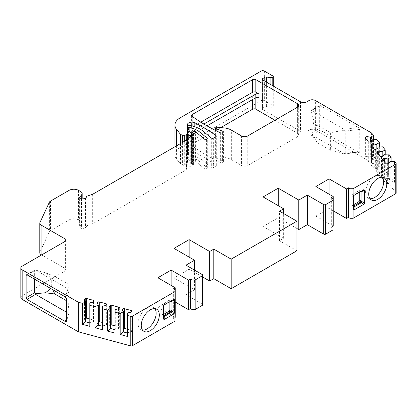 <?xml version="1.0" encoding="UTF-8"?>
<svg xmlns="http://www.w3.org/2000/svg" width="417" height="417" viewBox="0 0 417 417"><rect width="100%" height="100%" fill="white"/><g stroke="black" fill="none" stroke-linecap="round" stroke-linejoin="round"><path stroke-width="0.31" stroke-dasharray="2.08 1.56" d="M371.573 132.976L371.573 162.531L315.377 130.083L315.377 100.528M311.744 110.656L320.272 105.558L319.599 105.496L319.323 106.106L319.323 128.519L320.272 130.161L358.594 152.288L359.256 152.471L359.741 151.866L359.741 129.426L358.594 127.68L344.088 129.327L343.671 130.281L330.384 132.726L330.384 150.24L317.134 142.593L312.802 138.434L310.941 134.665L310.941 110.724L311.744 110.656L344.088 129.327M320.272 105.558L358.594 127.68M320.272 130.161L311.744 134.915L310.941 134.665M311.744 134.915L344.088 153.592L358.594 152.288M343.671 130.281L345.234 131.074L345.234 153.169L343.712 153.842L344.088 153.592L343.712 153.842L330.384 150.24M317.134 142.593L313.954 136.375L313.954 127.618L317.134 125.079L330.384 132.726M319.323 106.106L310.795 111.203L310.941 110.724L312.823 118.537L317.134 125.079M312.823 118.537L313.954 127.618M312.802 138.434L313.954 136.375M174.926 321.168L174.926 319.344L173.352 318.432L174.926 317.525M175.244 317.337L157.866 307.303L157.866 277.753M175.244 302.017L171.137 299.641L157.866 307.303M202.417 274.652L202.417 304.202A1.34 0.771 180 0 1 202.808 304.749M202.417 304.202L185.987 294.72L194.53 289.784L173.993 277.925L173.993 248.376M202.808 277.081L189.136 269.184L173.993 277.925M296.894 250.753L279.515 240.718L283.633 238.342L263.096 226.483L278.238 217.742L278.238 205.675M296.894 228.516L278.238 217.742M332.912 226.311L331.333 227.223L332.912 228.135L332.912 229.96M333.23 226.129L315.851 216.095L315.851 186.54M333.23 210.804L329.122 208.432L315.851 216.095M371.573 162.531L396.025 192.8A1.34 0.771 180 0 1 396.15 193.128M300.527 101.805L300.527 131.36A4.467 2.58 0 0 0 306.844 131.36L309.054 130.083A4.467 2.58 180 0 1 315.377 130.083M300.527 131.36L262.449 109.379L262.449 79.824L262.449 108.284A1.34 0.771 0 0 0 262.058 108.832A1.34 0.771 0 0 0 262.449 109.379M262.449 108.284L265.087 106.762L265.087 81.346M272.16 85.433L272.16 107.054A1.34 0.771 180 0 1 270.868 107.258L266.38 106.559A1.34 0.771 0 0 0 265.087 106.762M272.16 107.054L272.88 106.643A1.34 0.771 180 0 0 273.271 106.095A1.34 0.771 180 0 0 272.88 105.548L264.347 100.622A2.236 1.287 180 0 0 261.188 100.622L180.165 147.399A17.874 10.321 0 0 0 174.926 154.697A17.874 10.321 0 0 0 176.605 159.059L180.358 163.709A1.34 0.771 0 0 0 180.624 163.928L182.583 165.054A1.34 0.771 180 0 0 184.298 165.142L186.707 164.168A0.672 0.386 0 0 1 187.478 164.168L189.031 164.798A1.34 0.771 180 0 0 190.751 164.71L191.408 164.329A1.34 0.771 180 0 0 191.804 163.782L191.804 135.937M186.618 138.929L186.618 168.484L191.992 165.377A1.34 0.771 0 0 1 192.591 165.179A1.34 0.771 0 0 0 193.582 164.434A1.34 0.771 0 0 0 193.191 163.886L192.305 163.375A1.34 0.771 0 0 1 191.914 162.828A1.34 0.771 0 0 1 192.159 162.385L193.41 161.353A1.34 0.771 0 0 1 195.604 161.353L204.909 169.026A0.891 0.516 0 0 0 206.415 168.984L207.155 168.244A0.891 0.516 0 0 0 207.275 167.988A0.891 0.516 0 0 0 207.113 167.691L200.024 161.848A23.237 13.417 0 0 0 189.891 157.152A1.34 0.771 180 0 0 188.041 157.866A1.34 0.771 180 0 0 188.067 158.022A31.28 18.061 180 0 0 191.601 163.375L191.601 133.821L191.622 163.396A1.34 0.771 180 0 1 191.804 163.782M186.618 168.484A1.34 0.771 0 0 0 186.227 169.031A1.34 0.771 0 0 0 186.274 169.229A1.34 0.771 0 0 1 186.316 169.432L186.316 139.877M87.987 195.792L87.987 225.342L92.663 223.783A1.34 0.771 0 0 0 92.939 223.663L185.925 169.98A1.34 0.771 0 0 0 186.316 169.432M87.987 225.342A3.576 2.064 0 0 0 86.204 227.025A1.34 0.771 0 0 1 85.537 227.656L83.082 228.474A1.34 0.771 0 0 1 81.466 228.354L80.012 227.515A1.34 0.771 0 0 1 79.621 226.968L79.621 197.413M81.742 198.925L81.742 224.164L79.746 226.639A1.34 0.771 0 0 0 79.621 226.968M81.742 224.164A4.467 2.58 0 0 0 82.165 223.074A4.467 2.58 0 0 0 80.856 221.25L78.558 219.926A6.703 3.868 0 0 0 69.081 219.926L50.525 230.637A4.467 2.58 0 0 0 49.368 231.795L39.938 252.113L39.938 222.563M39.782 252.785A4.467 2.58 180 0 1 39.938 252.113M20.85 297.545A4.467 2.58 180 0 1 22.158 295.721L64.072 271.524A4.467 2.58 0 0 0 65.38 269.7A4.467 2.58 0 0 0 64.072 267.876L41.637 254.923M187.499 153.774A1.34 0.771 180 0 0 187.473 153.93A1.34 0.771 180 0 0 188.442 154.676A26.813 15.481 180 0 1 202.954 160.665L211.294 167.545A1.34 0.771 0 0 0 213.342 167.65L215.897 166.169A1.34 0.771 0 0 0 216.293 165.622A1.34 0.771 0 0 0 215.996 165.137A178.737 103.192 0 0 0 194.833 152.356A4.467 2.58 180 0 0 187.499 153.774L187.499 124.532M192.247 116.359L192.247 127.107A2.236 1.287 0 0 0 191.591 128.019A2.236 1.287 0 0 0 192.07 128.817A178.737 103.192 180 0 0 194.927 130.86A2.236 1.287 180 0 1 194.411 130.036A2.236 1.287 180 0 1 195.067 129.129L195.067 132.773A2.236 1.287 0 0 0 194.411 133.685A2.236 1.287 0 0 0 194.927 134.509A178.737 103.192 0 0 1 192.07 132.465A2.236 1.287 180 0 1 191.591 131.668A2.236 1.287 180 0 1 192.247 130.756L192.247 144.073A2.236 1.287 0 0 0 191.591 144.986A2.236 1.287 0 0 0 192.07 145.783A178.737 103.192 0 0 0 220.64 162.458A1.34 0.771 0 0 0 222.428 162.401L223.038 162.051A1.34 0.771 0 0 0 223.429 161.504A1.34 0.771 0 0 0 222.86 160.868L216.183 158.168A1.34 0.771 0 0 1 215.61 157.537L215.61 130.479M192.247 144.073L220.796 127.592M274.933 120.232L297.368 133.185L297.368 107.278L297.368 136.833A4.467 2.58 0 0 0 298.676 135.009A4.467 2.58 0 0 0 297.368 133.185M297.368 136.833L247.761 165.471A4.467 2.58 0 0 1 241.438 165.471L231.331 159.638A13.407 7.741 0 0 0 224.179 157.485L217.184 156.776A1.34 0.771 0 0 0 215.61 157.537M195.067 129.129L203.861 124.047M192.247 127.107L200.801 122.165M195.067 132.773L207.004 125.887M258.978 97.703L255.814 95.879L255.814 97.703M192.247 130.756L252.655 95.879A2.236 1.287 180 0 1 255.814 95.879M27.058 274.845L35.586 270.091L67.935 288.767L68.982 288.872L69.081 312.604L66.522 321.153M66.522 312.213L67.935 313.026L68.982 312.458L68.133 301.647L66.522 300.72M52.636 289.612L51.703 287.787L51.703 279.03L54.882 276.487L68.133 284.139L68.133 301.647M50.77 288.533L51.703 287.787M34.637 279.223L34.637 270.638L35.44 269.783L26.391 274.772M35.586 270.091L45.589 272.822L51.703 279.03M54.882 276.487L45.589 272.822M68.982 288.872L68.133 284.139M89.811 319.073L93.575 320.084A1.115 0.646 180 0 1 94.221 320.668A1.115 0.646 180 0 1 94.117 320.939L93.455 321.757L90.192 322.445L89.811 322.914L89.811 326.323M102.368 322.45L106.132 323.462A1.115 0.646 180 0 1 106.773 324.051A1.115 0.646 180 0 1 106.669 324.322L106.012 325.14L102.744 325.828L102.368 326.292L102.368 329.706M114.92 325.828L118.683 326.845A1.115 0.646 180 0 1 119.33 327.428A1.115 0.646 180 0 1 119.226 327.699L118.564 328.518L115.3 329.206L114.92 329.675L114.92 333.084M127.477 313.349L127.477 336.462M85.735 321.246L84.547 319.359L85.209 318.541A1.115 0.646 180 0 1 85.735 318.234M84.547 299.661L84.547 319.359M93.455 302.059L93.455 321.757M90.192 302.742L90.192 322.445M89.811 303.211L89.811 322.914M98.287 324.624L97.098 322.742L97.76 321.924A1.115 0.646 180 0 1 98.287 321.616M97.098 303.039L97.098 322.742M106.012 305.437L106.012 325.14M102.744 306.125L102.744 325.828M102.368 306.594L102.368 326.292M110.844 328.007L109.655 326.12L110.317 325.302A1.115 0.646 180 0 1 110.844 324.994M109.655 306.417L109.655 326.12M118.564 308.82L118.564 328.518M115.3 309.503L115.3 329.206M114.92 309.972L114.92 329.675M127.852 312.886L127.852 332.584L127.477 333.053M123.396 331.385L122.207 329.503L122.869 328.685A1.115 0.646 180 0 1 123.396 328.372M127.477 329.211L131.24 330.222A1.115 0.646 180 0 1 131.881 330.806A1.115 0.646 180 0 1 131.777 331.082L131.12 331.901L127.852 332.584M122.207 309.8L122.207 329.503M131.12 312.197L131.12 331.901M332.912 198.581L332.912 228.135M331.333 197.668L331.333 227.223M329.122 194.202L329.122 208.432M359.772 192.013L359.772 191.283A1.34 0.771 120 0 0 359.496 190.673A1.34 0.771 120 0 0 358.823 190.736L352.818 194.202A1.34 0.771 120 0 0 351.87 195.844L351.87 204.601A1.34 0.771 120 0 0 352.151 205.216A1.34 0.771 120 0 0 352.818 205.148L353.449 204.783M382.384 177.288A12.771 7.37 120 0 0 381.008 176.031A12.771 7.37 120 0 0 371.166 179.451A12.771 7.37 120 0 0 365.594 192.305A12.771 7.37 120 0 0 368.237 198.148A12.771 7.37 120 0 0 370.015 198.716M359.496 190.673L360.679 191.356L361.231 191.168L360.007 191.424A1.34 0.771 -60 0 1 360.679 191.356L360.679 191.356A1.34 0.771 -60 0 1 360.778 191.434M352.818 194.202L354.122 195.276M353.449 196.438L353.058 196.532A1.34 0.771 -60 0 1 354.007 194.89L360.007 191.424L358.823 190.736M353.449 199.649L353.335 205.899A1.34 0.771 -60 0 1 353.058 205.289L353.449 206.478L353.449 209.48M279.515 240.718L279.515 211.169M283.633 238.342L283.633 213.546M263.096 196.933L263.096 226.483M189.136 269.184L189.136 257.117M194.53 289.784L194.53 270.096M185.987 294.72L185.987 265.165M391.078 161.332L391.078 178.106L394.477 182.312L394.477 161.332M385.225 154.087L385.225 170.855L388.623 175.062L388.623 154.087M379.371 146.836L379.371 163.605L382.77 167.816L382.77 146.836M373.517 139.591L373.517 156.359L376.916 160.566L376.916 139.591M394.477 182.312L390.781 181.035L390.781 161.332M388.701 163.459L388.701 178.46L390.781 181.035L389.968 181.254L388.78 183.136L387.362 183.522A1.115 0.646 0 0 1 385.881 183.209L382.67 179.232A1.115 0.646 0 0 1 382.566 178.961L382.566 159.258M387.893 163.678L387.893 178.679L391.078 178.106M388.623 175.062L384.927 173.785L382.848 171.215L385.225 170.855M382.77 167.816L379.074 166.539L376.994 163.964L379.371 163.605M371.14 141.712L371.14 156.719L373.517 156.359M376.916 160.566L373.22 159.289L371.14 156.719L370.332 156.938L367.064 156.25L365.646 156.63A1.115 0.646 0 0 0 365 157.214A1.115 0.646 0 0 0 365.104 157.49L368.315 161.462A1.115 0.646 0 0 0 369.801 161.775L371.219 161.395L372.407 159.508L373.22 159.289L373.22 139.591M387.893 178.679L384.625 177.996L383.207 178.377A1.115 0.646 0 0 0 382.566 178.961M389.968 161.551L389.968 181.254M388.78 163.438L388.78 183.136M384.625 161.958L384.625 177.996M384.927 154.087L384.927 173.785L384.114 174.004L384.114 154.3M382.848 156.208L382.848 171.215L382.04 171.434L378.772 170.746L377.354 171.126A1.115 0.646 0 0 0 376.713 171.71A1.115 0.646 0 0 0 376.817 171.986L380.028 175.958A1.115 0.646 0 0 0 381.508 176.271L382.926 175.891L384.114 174.004M382.926 156.187L382.926 175.891M378.772 154.707L378.772 170.746M382.04 156.427L382.04 171.434M379.074 146.836L379.074 166.539L378.261 166.758L378.261 147.055M376.994 148.963L376.994 163.964L376.186 164.183L372.918 163.5L371.5 163.881A1.115 0.646 0 0 0 370.859 164.465A1.115 0.646 0 0 0 370.963 164.736L374.169 168.713A1.115 0.646 0 0 0 375.654 169.026L377.072 168.64L378.261 166.758M377.072 148.942L377.072 168.64M372.918 147.462L372.918 163.5M376.186 149.182L376.186 164.183M370.332 141.931L370.332 156.938M372.407 139.804L372.407 159.508M371.219 141.691L371.219 161.395M367.064 140.211L367.064 156.25M171.137 285.416L171.137 299.641M163.553 314.423L162.922 314.783A1.34 0.771 120 0 1 162.255 314.851A1.34 0.771 120 0 1 161.973 314.236L161.973 305.484A1.34 0.771 -60 0 1 162.922 303.842L168.927 300.376A1.34 0.771 -60 0 1 169.599 300.308A1.34 0.771 -60 0 1 169.875 300.923L169.875 301.647M154.889 308.632A12.771 7.37 120 0 0 153.508 307.376A12.771 7.37 120 0 0 143.672 310.795A12.771 7.37 120 0 0 138.095 323.644A12.771 7.37 120 0 0 140.743 329.493A12.771 7.37 120 0 0 142.52 330.061M173.352 318.432L173.352 288.882M168.927 300.376L170.11 301.058A1.34 0.771 -60 0 1 170.782 300.991L164.11 304.525L164.225 304.91M163.553 306.073L163.162 306.167L163.438 315.533A1.34 0.771 -60 0 1 163.162 314.924L161.973 314.236M163.553 319.12L163.553 309.284M174.926 319.344L174.926 289.794M319.323 128.519L310.795 133.273M345.234 153.169L359.741 151.866M359.741 129.426L345.234 131.074M192.07 116.228L192.07 128.817M194.927 130.86L194.927 134.509M192.07 132.465L192.07 145.783M220.64 132.903L220.64 162.458M252.655 95.879L252.655 99.527M222.428 132.846L222.428 162.401M223.038 132.497L223.038 162.051M222.86 132.601L222.86 160.868M216.183 130.766L216.183 158.168M217.184 127.221L217.184 156.776M224.179 127.936L224.179 157.485M231.331 159.638L231.331 130.083M241.438 135.921L241.438 165.471M247.761 135.921L247.761 165.471M309.054 130.083L309.054 100.528M306.844 101.805L306.844 131.36M266.38 106.559L266.38 82.092M270.868 84.682L270.868 107.258M272.88 85.845L272.88 106.643M272.88 75.993L272.88 105.548M264.347 71.067L264.347 100.622M261.188 71.067L261.188 100.622M180.165 117.849L180.165 147.399M176.605 145.804L176.605 159.059M180.358 143.641L180.358 163.709M180.624 143.484L180.624 163.928M182.583 142.353L182.583 165.054M184.298 141.363L184.298 165.142M186.707 138.877L186.707 164.168M187.478 138.434L187.478 164.168M189.031 137.537L189.031 164.798M190.751 136.547L190.751 164.71M191.408 136.161L191.408 164.329M188.067 158.022L188.067 128.472M189.891 131.84L189.891 157.152M200.024 135.442L200.024 161.848M207.113 138.736L207.113 167.691M207.155 138.694L207.155 168.244M206.415 139.434L206.415 168.984M204.909 139.471L204.909 169.026M195.604 161.353L195.604 131.798M193.41 161.353L193.41 131.798M192.159 162.385L192.159 132.83M192.305 163.375L192.305 135.692M193.191 163.886L193.191 135.426M192.591 165.179L192.591 135.629M191.992 135.827L191.992 165.377M186.274 140.076L186.274 169.229M185.925 140.425L185.925 169.98M92.939 194.108L92.939 223.663M92.663 194.233L92.663 223.783M86.204 197.476L86.204 227.025M85.537 198.106L85.537 227.656M83.082 198.925L83.082 228.474M81.466 198.8L81.466 228.354M80.012 197.96L80.012 227.515M79.746 197.741L79.746 226.639M80.856 191.695L80.856 221.25M78.558 190.371L78.558 219.926M69.081 190.371L69.081 219.926M50.525 201.088L50.525 230.637M49.368 202.24L49.368 231.795M64.072 271.524L64.072 267.876M22.158 266.166L22.158 295.721M69.081 290.508L66.522 298.713M66.522 317.749L67.935 313.026M27.074 274.855L34.637 270.638M67.935 288.767L65.375 296.967M85.209 300.709L85.209 318.541M93.575 301.908L93.575 320.084M94.117 301.241L94.117 320.939M97.76 304.087L97.76 321.924M106.132 305.286L106.132 323.462M106.669 304.618L106.669 324.322M110.317 307.47L110.317 325.302M118.683 308.669L118.683 326.845M119.226 308.001L119.226 327.699M122.869 310.847L122.869 328.685M131.24 312.046L131.24 330.222M131.777 311.379L131.777 331.082M359.772 191.283L360.403 191.648M351.87 195.844L353.058 196.532L353.058 205.289L351.87 204.601M352.818 205.148L353.449 205.513M353.449 205.946A1.34 0.771 -60 0 1 353.335 205.899L352.151 205.216M396.025 192.8L396.025 163.245M387.362 163.818L387.362 183.522M385.881 163.506L385.881 183.209M382.67 159.534L382.67 179.232M383.207 160.201L383.207 178.377M381.508 156.568L381.508 176.271M380.028 156.26L380.028 175.958M376.817 152.283L376.817 171.986M377.354 152.95L377.354 171.126M375.654 149.322L375.654 169.026M374.169 149.01L374.169 168.713M370.963 145.038L370.963 164.736M371.5 145.705L371.5 163.881M369.801 142.072L369.801 161.775M368.315 141.764L368.315 161.462M365.104 137.787L365.104 157.49M365.646 138.454L365.646 156.63M162.922 303.842L164.11 304.525A1.34 0.771 -60 0 0 163.162 306.167L161.973 305.484M162.922 314.783L163.553 315.148M163.553 315.58A1.34 0.771 -60 0 1 163.438 315.533L162.255 314.851M170.506 301.282L169.875 300.923M169.599 300.308L170.782 300.991A1.34 0.771 -60 0 1 170.881 301.069M194.833 126.732L194.833 152.356M215.996 136.557L215.996 165.137M188.442 154.676L188.442 125.121M202.954 131.11L202.954 160.665M211.294 137.991L211.294 167.545M213.342 138.095L213.342 167.65M215.897 136.62L215.897 166.169M344.046 153.837L359.256 152.471M310.879 110.703L319.599 105.496M191.591 115.431L191.591 128.019M223.429 161.504L223.429 131.949M298.676 135.009L298.676 105.454M262.058 79.277L262.058 108.832M273.271 86.069L273.271 106.095M174.926 154.697L174.926 146.774M188.041 157.866L188.041 128.311M207.275 167.988L207.275 138.434M191.914 162.828L191.914 135.874M193.582 164.434L193.582 134.879M186.227 169.031L186.227 140.159M82.165 223.074L82.165 199.013M65.38 240.145L65.38 269.7M66.491 321.387L69.071 312.771M94.221 300.965L94.221 320.668M106.773 304.347L106.773 324.051M119.33 307.725L119.33 327.428M131.881 311.108L131.881 330.806M368.237 198.148L371.396 199.972M381.008 176.031L384.161 177.856M376.713 171.71L376.713 152.012M370.859 164.465L370.859 144.762M365 157.214L365 137.516M140.743 329.493L143.901 331.317M153.508 307.376L156.667 309.2M187.473 153.93L187.473 124.375M216.293 165.622L216.293 136.072M194.411 130.036L194.411 133.685M191.591 131.668L191.591 144.986"/><path stroke-width="0.63" d="M332.912 200.405L332.912 229.96L325.646 234.156A1.34 0.771 180 0 1 323.748 234.156L323.748 204.601A1.34 0.771 0 0 0 325.646 204.601L332.912 200.405L332.912 198.581L331.333 197.668L333.23 196.574L315.851 186.54L329.122 178.877L346.501 188.911L348.398 187.817L349.972 188.729L353.131 188.729L395.759 164.121A1.34 0.771 0 0 0 396.15 163.573A1.34 0.771 0 0 0 396.025 163.245L394.477 161.332L390.781 161.332L389.968 161.551L388.78 163.438L387.362 163.818A1.115 0.646 0 0 1 385.881 163.506L382.67 159.534A1.115 0.646 0 0 1 382.566 159.258A1.115 0.646 0 0 1 383.207 158.674L384.625 158.293L387.893 158.981L391.078 157.126L388.623 154.087L384.114 154.3L382.926 156.187L381.508 156.568A1.115 0.646 0 0 1 380.028 156.26L376.817 152.283A1.115 0.646 0 0 1 376.713 152.012A1.115 0.646 0 0 1 377.354 151.428L378.772 151.043L382.04 151.731L385.225 149.875L382.77 146.836L378.261 147.055L377.072 148.942L375.654 149.322A1.115 0.646 0 0 1 374.169 149.01L370.963 145.038A1.115 0.646 0 0 1 370.859 144.762A1.115 0.646 0 0 1 371.5 144.178L372.918 143.797L376.186 144.485L379.371 142.63L376.916 139.591L372.407 139.804L371.219 141.691L369.801 142.072A1.115 0.646 0 0 1 368.315 141.764L365.104 137.787A1.115 0.646 0 0 1 365 137.516A1.115 0.646 0 0 1 365.646 136.932L367.064 136.547L370.332 137.235L371.14 137.016L373.517 135.379L371.573 132.976L315.377 100.528A4.467 2.58 0 0 0 309.054 100.528L306.844 101.805A4.467 2.58 180 0 1 300.527 101.805L262.449 79.824A1.34 0.771 180 0 1 262.058 79.277A1.34 0.771 180 0 1 262.449 78.73L265.087 77.208A1.34 0.771 180 0 1 266.38 77.009L270.868 77.703A1.34 0.771 0 0 0 272.16 77.505L272.88 77.088A1.34 0.771 0 0 0 273.271 76.54A1.34 0.771 0 0 0 272.88 75.993L264.347 71.067A2.236 1.287 0 0 0 261.188 71.067L180.165 117.849A17.874 10.321 0 0 0 174.926 125.142A17.874 10.321 0 0 0 176.605 129.505L176.605 145.804M127.477 315.487L127.477 336.462L120.185 334.502L120.185 313.527L123.396 311.687L122.207 309.8L122.869 308.981A1.115 0.646 180 0 1 124.355 308.669L131.24 310.524A1.115 0.646 180 0 1 131.881 311.108A1.115 0.646 180 0 1 131.777 311.379L131.12 312.197L127.852 312.886L127.477 313.349L127.477 315.487L130.792 316.378A1.34 0.771 0 0 0 132.304 316.227L132.304 345.776A1.34 0.771 180 0 1 130.792 345.933L78.36 331.817L22.158 299.37A4.467 2.58 180 0 1 20.85 297.545L20.85 267.99A4.467 2.58 0 0 0 22.158 269.815L78.36 302.262L82.524 303.383L85.355 302.012L85.735 301.543L84.547 299.661L85.209 298.843A1.115 0.646 180 0 1 86.689 298.53L93.575 300.381A1.115 0.646 180 0 1 94.221 300.965A1.115 0.646 180 0 1 94.117 301.241L93.455 302.059L90.192 302.742L89.811 303.211L89.811 326.323L82.524 324.363L82.524 303.383M132.304 345.776L174.926 321.168L174.926 289.794L173.352 288.882L175.244 287.787L157.866 277.753L171.137 270.091L188.515 280.125L190.413 279.03L191.992 279.943L195.151 279.943L202.417 275.746A1.34 0.771 0 0 0 202.808 275.199A1.34 0.771 0 0 0 202.417 274.652L185.987 265.165L194.53 260.234L173.993 248.376L189.136 239.634L209.673 251.493L213.791 249.111L231.169 259.145L296.894 221.203L279.515 211.169L283.633 208.787L263.096 196.933L278.238 188.192L298.775 200.051L307.319 195.114L307.319 224.669L298.775 229.6L296.894 228.516M174.926 317.525L175.244 317.337L175.244 287.787M195.151 279.943L195.151 309.492L191.992 309.492L190.413 308.585L188.515 309.68L175.244 302.017M195.151 309.492L202.417 305.296A1.34 0.771 180 0 0 202.808 304.749L202.808 275.199M209.673 251.493L209.673 281.042L202.808 277.081M209.673 281.042L213.791 278.665L231.169 288.7L296.894 250.753L296.894 221.203M323.748 234.156L307.319 224.669M333.23 196.574L333.23 226.129L332.912 226.311M353.131 188.729L353.131 218.284L349.972 218.284L348.398 217.372L346.501 218.466L333.23 210.804M353.131 218.284L395.759 193.676L395.759 164.121M396.15 163.573L396.15 193.128A1.34 0.771 180 0 1 395.759 193.676M41.637 254.923L41.09 254.61A4.467 2.58 180 0 1 39.782 252.785L39.782 223.231A4.467 2.58 0 0 0 41.09 225.055L64.072 238.321A4.467 2.58 180 0 1 65.38 240.145A4.467 2.58 180 0 1 64.072 241.969L22.158 266.166A4.467 2.58 0 0 0 20.85 267.99M220.796 127.592L252.655 109.197A2.236 1.287 0 0 1 255.814 109.197L274.933 120.232M297.368 103.63A4.467 2.58 180 0 1 298.676 105.454A4.467 2.58 180 0 1 297.368 107.278L297.368 103.63L255.814 79.642A2.236 1.287 180 0 0 252.655 79.642L192.247 114.519A2.236 1.287 180 0 0 191.591 115.431A2.236 1.287 180 0 0 192.07 116.228A178.737 103.192 0 0 0 220.64 132.903A1.34 0.771 0 0 0 222.428 132.846L223.038 132.497A1.34 0.771 0 0 0 223.429 131.949A1.34 0.771 0 0 0 222.86 131.319L216.183 128.618L216.183 130.766M203.861 124.047L255.814 94.054A2.236 1.287 180 0 1 258.978 94.054L255.814 92.23A2.236 1.287 0 0 0 252.655 92.23L200.801 122.165M207.004 125.887L255.814 97.703L255.814 94.054M258.978 94.054L258.978 97.703A2.236 1.287 0 0 0 255.814 97.703L255.814 109.197M176.605 129.505L180.358 134.154A1.34 0.771 0 0 0 180.624 134.373L182.583 135.504A1.34 0.771 0 0 0 184.298 135.588L186.707 134.613A0.672 0.386 0 0 1 187.478 134.613L189.031 135.244A1.34 0.771 0 0 0 190.751 135.16L191.408 134.774A1.34 0.771 0 0 0 191.804 134.227A1.34 0.771 0 0 0 191.622 133.841L191.601 133.821A31.28 18.061 180 0 1 188.067 128.472A1.34 0.771 180 0 1 188.041 128.311A1.34 0.771 180 0 1 189.891 127.597A23.237 13.417 180 0 1 200.024 132.293L207.113 138.136A0.891 0.516 0 0 1 207.275 138.434A0.891 0.516 0 0 1 207.155 138.694L206.415 139.434A0.891 0.516 0 0 1 204.909 139.471L195.604 131.798A1.34 0.771 0 0 0 193.41 131.798L192.159 132.83A1.34 0.771 0 0 0 191.914 133.273A1.34 0.771 0 0 0 192.305 133.821L193.191 134.331A1.34 0.771 180 0 1 193.582 134.879A1.34 0.771 180 0 1 192.591 135.629A1.34 0.771 0 0 0 191.992 135.827L186.618 138.929A1.34 0.771 0 0 0 186.227 139.476A1.34 0.771 0 0 0 186.274 139.679L186.274 140.076M323.748 204.601L307.319 195.114M132.304 316.227L174.926 291.619M120.185 313.527L114.92 312.109L114.92 333.084L107.633 331.124L107.633 310.144L110.844 308.304L109.655 306.417L110.317 305.598A1.115 0.646 180 0 1 111.798 305.291L118.683 307.141A1.115 0.646 180 0 1 119.33 307.725A1.115 0.646 180 0 1 119.226 308.001L118.564 308.82L115.3 309.503L114.92 309.972L114.92 312.109M107.633 310.144L102.368 308.726L102.368 329.706L95.076 327.741L95.076 306.766L98.287 304.926L97.098 303.039L97.76 302.221A1.115 0.646 180 0 1 99.246 301.908L106.132 303.764A1.115 0.646 180 0 1 106.773 304.347A1.115 0.646 180 0 1 106.669 304.618L106.012 305.437L102.744 306.125L102.368 306.594L102.368 308.726M95.076 306.766L89.811 305.348M186.274 139.679A1.34 0.771 0 0 1 186.316 139.877A1.34 0.771 0 0 1 185.925 140.425L92.939 194.108A1.34 0.771 0 0 1 92.663 194.233L87.987 195.792A3.576 2.064 0 0 0 86.204 197.476A1.34 0.771 0 0 1 85.537 198.106L83.082 198.925A1.34 0.771 0 0 1 81.466 198.8L80.012 197.96A1.34 0.771 0 0 1 79.621 197.413A1.34 0.771 0 0 1 79.746 197.085L81.742 194.614A4.467 2.58 0 0 0 82.165 193.519A4.467 2.58 0 0 0 80.856 191.695L78.558 190.371A6.703 3.868 0 0 0 69.081 190.371L50.525 201.088A4.467 2.58 0 0 0 49.368 202.24L39.938 222.563A4.467 2.58 0 0 0 39.782 223.231M215.996 135.588A1.34 0.771 0 0 1 216.293 136.072A1.34 0.771 0 0 1 215.897 136.62L213.342 138.095A1.34 0.771 0 0 1 211.294 137.991L202.954 131.11A26.813 15.481 0 0 0 188.442 125.121A1.34 0.771 180 0 1 187.473 124.375A1.34 0.771 180 0 1 187.499 124.224A4.467 2.58 180 0 1 194.833 122.801A178.737 103.192 180 0 1 215.996 135.588L215.996 136.557M297.368 107.278L247.761 135.921A4.467 2.58 180 0 1 241.438 135.921L231.331 130.083A13.407 7.741 0 0 0 224.179 127.936L217.184 127.221A1.34 0.771 0 0 0 215.61 127.983A1.34 0.771 0 0 0 216.183 128.618M78.36 302.262L78.36 331.817M66.522 300.72L54.882 294.001L45.495 292.76L35.424 293.73L35.586 294.355L27.058 299.448L26.109 297.806L26.109 275.392L26.391 274.772L27.058 274.845L65.375 296.967L66.522 298.713L66.491 321.387M27.058 299.448L65.375 321.575L66.522 317.749M66.522 321.153L65.375 321.575M35.586 294.355L66.522 312.213M54.882 294.001L52.636 289.612M45.495 292.76L50.77 288.533M34.637 279.223L34.637 292.713L35.424 293.73M107.633 331.124L110.844 328.007L110.844 308.304M110.463 308.773L110.463 328.476L114.92 329.675M82.524 324.363L85.735 321.246L85.735 301.543M89.811 322.914L85.355 321.716L85.355 302.012M95.076 327.741L98.287 324.624L98.287 304.926M102.368 326.292L97.912 325.093L97.912 305.39M120.185 334.502L123.396 331.385L123.396 311.687M127.477 333.053L123.02 331.854L123.02 312.151M85.735 318.234A1.115 0.646 180 0 1 86.689 318.228L89.811 319.073M98.287 321.616A1.115 0.646 180 0 1 99.246 321.611L102.368 322.45M110.844 324.994A1.115 0.646 180 0 1 111.798 324.989L114.92 325.828M123.396 328.372A1.115 0.646 180 0 1 124.355 328.372L127.477 329.211M368.748 194.124A12.771 7.37 120 0 0 371.396 199.972A12.771 7.37 120 0 0 381.232 196.548A12.771 7.37 120 0 0 386.809 183.699A12.771 7.37 120 0 0 384.161 177.856A12.771 7.37 120 0 0 374.325 181.275A12.771 7.37 120 0 0 368.748 194.124M353.449 209.48L353.449 196.438L354.122 195.276L363.838 189.667L364.51 190.053L364.51 203.1L363.838 204.257L354.122 209.871L353.449 209.48M141.254 325.469A12.771 7.37 120 0 0 143.901 331.317A12.771 7.37 120 0 0 153.737 327.892A12.771 7.37 120 0 0 159.31 315.043A12.771 7.37 120 0 0 156.667 309.2A12.771 7.37 120 0 0 146.826 312.62A12.771 7.37 120 0 0 141.254 325.469M164.11 304.525L164.225 304.91L173.941 299.302L174.614 299.687L174.614 312.734L173.941 313.892L164.225 319.505L163.553 319.12L163.553 306.073L164.225 304.91A1.34 1.34 -14.1 0 0 163.553 306.073L163.162 306.167M231.169 259.145L231.169 288.7M329.122 178.877L329.122 194.202M346.501 218.466L346.501 188.911M353.449 206.478A1.34 0.448 180 0 0 354.122 206.863L354.007 205.836L360.007 202.37L361.231 202.756A1.34 0.448 120 0 1 361.904 201.593L359.772 200.04L359.772 192.013M359.772 200.04A1.34 0.771 -60 0 1 358.823 201.682L353.449 204.783M370.015 198.716A12.771 7.37 120 0 0 379.089 193.571A12.771 7.37 120 0 0 383.65 181.875A12.771 7.37 120 0 0 382.384 177.288M348.398 187.817L348.398 217.372M360.403 191.648L360.955 191.971L361.904 191.554A1.34 0.448 60 0 0 361.231 191.168L354.122 195.276A1.34 1.34 -14.1 0 0 353.449 196.438L353.058 196.532M363.838 189.667L354.122 195.276L353.449 196.438L353.449 199.649M354.007 194.89L354.122 195.276M349.972 188.729L349.972 218.284M283.633 213.546L283.633 208.787M298.775 200.051L298.775 229.6M189.136 257.117L189.136 239.634M278.238 205.675L278.238 188.192M194.53 270.096L194.53 260.234M213.791 278.665L213.791 249.111M391.078 157.126L391.078 161.332M385.225 149.875L385.225 154.087M379.371 142.63L379.371 146.836M373.517 135.379L373.517 139.591M384.625 158.293L384.625 161.958M387.893 158.981L387.893 163.678M388.701 158.762L388.701 163.459M378.772 151.043L378.772 154.707M382.04 151.731L382.04 156.427M382.848 151.512L382.848 156.208M372.918 143.797L372.918 147.462M376.186 144.485L376.186 149.182M376.994 144.266L376.994 148.963M371.14 137.016L371.14 141.712M370.332 137.235L370.332 141.931M367.064 136.547L367.064 140.211M191.992 309.492L191.992 279.943M190.413 308.585L190.413 279.03M188.515 309.68L188.515 280.125M171.137 270.091L171.137 285.416M169.875 301.647L169.875 309.675A1.34 0.771 -60 0 1 168.927 311.317L163.553 314.423M142.52 330.061A12.771 7.37 120 0 0 151.595 324.916A12.771 7.37 120 0 0 156.156 313.219A12.771 7.37 120 0 0 154.889 308.632M163.553 316.112A1.34 0.448 180 0 0 164.225 316.498L164.11 315.471L170.11 312.005L171.34 312.39A1.34 0.448 120 0 1 172.007 311.228L171.059 310.363L171.059 301.606L172.007 301.189A1.34 0.448 60 0 0 171.34 300.803L164.225 304.91L163.553 306.073L163.553 309.284M171.33 300.808L164.225 304.91M192.247 114.519L192.247 116.359M255.814 79.642L255.814 92.23M252.655 79.642L252.655 92.23M252.655 99.527L252.655 109.197M222.86 131.319L222.86 132.601M262.449 79.824L262.449 78.73M265.087 81.346L265.087 77.208M266.38 82.092L266.38 77.009M270.868 77.703L270.868 84.682M272.16 77.505L272.16 85.433M272.88 77.088L272.88 85.845M180.358 134.154L180.358 143.641M180.624 134.373L180.624 143.484M182.583 135.504L182.583 142.353M184.298 135.588L184.298 141.363M186.707 134.613L186.707 138.877M187.478 134.613L187.478 138.434M189.031 135.244L189.031 137.537M190.751 135.16L190.751 136.547M191.408 134.774L191.408 136.161M189.891 127.597L189.891 131.84M200.024 132.293L200.024 135.442M207.113 138.136L207.113 138.736M192.305 135.692L192.305 133.821M193.191 135.426L193.191 134.331M79.746 197.085L79.746 197.741M81.742 194.614L81.742 198.925M41.09 254.61L41.09 225.055M64.072 238.321L64.072 241.969M22.158 269.815L22.158 299.37M34.637 292.713L26.109 297.806M26.109 275.392L27.074 274.855M130.792 316.378L130.792 345.933M85.209 298.843L85.209 300.709M86.689 298.53L86.689 318.228M93.575 300.381L93.575 301.908M97.76 302.221L97.76 304.087M99.246 301.908L99.246 321.611M106.132 303.764L106.132 305.286M110.317 305.598L110.317 307.47M111.798 305.291L111.798 324.989M118.683 307.141L118.683 308.669M122.869 308.981L122.869 310.847M124.355 308.669L124.355 328.372M131.24 310.524L131.24 312.046M325.646 234.156L325.646 204.601M202.417 275.746L202.417 305.296M358.823 201.682L360.007 202.37A1.34 0.771 -60 0 0 360.955 200.728L360.955 191.971A1.34 0.771 -60 0 0 360.778 191.434M353.449 205.513L354.007 205.836A1.34 0.771 -60 0 1 353.449 205.946M364.51 203.1L361.904 201.593L361.904 191.554L364.51 190.053M363.838 204.257L361.231 202.756L354.122 206.863L354.122 209.871M383.207 158.674L383.207 160.201M377.354 151.428L377.354 152.95M371.5 144.178L371.5 145.705M365.646 136.932L365.646 138.454M163.553 315.148L164.11 315.471A1.34 0.771 -60 0 1 163.553 315.58M169.875 309.675L171.059 310.363A1.34 0.771 -60 0 1 170.11 312.005L168.927 311.317M170.881 301.069A1.34 0.771 -60 0 1 171.059 301.606L170.506 301.282M164.225 319.505L164.225 316.498L171.34 312.39L173.941 313.892M174.614 312.734L172.007 311.228L172.007 301.189L174.614 299.687M194.833 122.801L194.833 126.732M187.499 124.532L187.499 124.224M215.61 130.479L215.61 127.983M273.271 76.54L273.271 86.069M174.926 146.774L174.926 125.142M191.804 135.937L191.804 134.227M191.914 135.874L191.914 133.273M186.227 140.159L186.227 139.476M82.165 199.013L82.165 193.519"/></g></svg>
